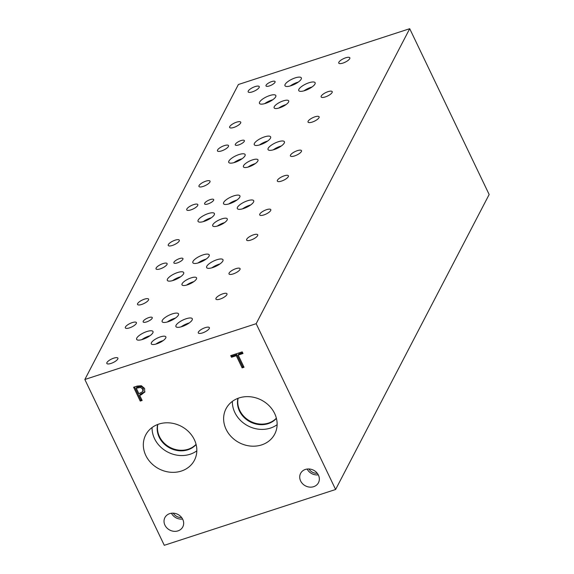 <?xml version="1.0" encoding="UTF-8"?>
<svg xmlns="http://www.w3.org/2000/svg" width="574" height="574" viewBox="0 0 574 574"><rect width="100%" height="100%" fill="white"/><g stroke="black" fill="none" stroke-linecap="round" stroke-linejoin="round"><path stroke-width="0.86" d="M256.169 323.686L335.611 489.493L164.286 545.3L84.844 379.493L256.169 323.686L409.714 28.7L238.389 84.507L84.844 379.493M136.268 388.225L138.908 393.728L142.847 391.49L142.675 389.179L140.637 387.407L136.268 388.225L136.834 387.127L141.211 386.316L143.249 388.081L143.206 390.801M144.849 391.949L141.269 394.776L139.661 395.299L142.13 400.451L140.228 401.068L133.613 387.249L137.193 386.08L141.347 385.728L144.626 388.476L144.705 392.25M140.228 401.068L140.795 399.978L134.553 386.941M141.749 399.662L140.795 399.978M139.661 395.299L140.228 394.202L144.949 391.69M194.349 439.662A27.452 24.008 27.5 0 1 194.428 460.248A27.452 24.008 27.5 0 1 170.177 472.215A27.452 24.008 27.5 0 1 145.81 455.476A27.452 24.008 27.5 0 1 145.731 434.898A27.452 24.008 27.5 0 1 169.99 422.923A27.452 24.008 27.5 0 1 194.349 439.662M274.652 413.51A27.452 24.008 27.5 0 1 274.724 434.088A27.452 24.008 27.5 0 1 250.472 446.063A27.452 24.008 27.5 0 1 226.106 429.323A27.452 24.008 27.5 0 1 226.027 408.745A27.452 24.008 27.5 0 1 250.286 396.77A27.452 24.008 27.5 0 1 274.652 413.51M318.441 475.15A10.074 8.811 27.5 0 1 318.47 482.705A10.074 8.811 27.5 0 1 309.565 487.104A10.074 8.811 27.5 0 1 300.625 480.955A10.074 8.811 27.5 0 1 300.597 473.399A10.074 8.811 27.5 0 1 309.501 469.008A10.074 8.811 27.5 0 1 318.441 475.15M182.754 519.348A10.074 8.811 27.5 0 1 182.783 526.903A10.074 8.811 27.5 0 1 173.879 531.302A10.074 8.811 27.5 0 1 164.932 525.153A10.074 8.811 27.5 0 1 164.903 517.597A10.074 8.811 27.5 0 1 173.807 513.206A10.074 8.811 27.5 0 1 182.754 519.348M244.029 367.26L242.135 367.877L236.294 355.693L231.509 357.25L230.719 355.615L242.199 351.876L242.981 353.512L238.196 355.076L244.029 367.26M243.656 366.47L242.702 366.779L236.861 354.596L232.075 356.16L231.666 355.313M242.135 367.877L242.702 366.779M238.196 355.076L238.762 353.979L242.608 352.73M231.509 357.25L232.075 356.16M236.294 355.693L236.861 354.596M335.611 489.493L489.156 194.507L409.714 28.7M171.439 513.242A10.074 8.811 -152.5 0 0 182.597 519.047M173.262 513.163A8.301 7.261 -152.5 0 0 181.614 517.511M307.133 469.044A10.074 8.811 -152.5 0 0 318.29 474.849M308.956 468.965A8.301 7.261 -152.5 0 0 317.307 473.313M238.117 398.277A22.221 19.437 -152.5 0 0 239.76 410.467A22.221 19.437 -152.5 0 0 276.359 418.188M232.37 401.37A27.452 24.008 -152.5 0 0 234.845 412.527A27.452 24.008 -152.5 0 0 277.127 424.667M237.937 398.349A22.221 19.437 -152.5 0 0 239.473 411.02A22.221 19.437 -152.5 0 0 276.41 418.374M157.821 424.437A22.221 19.437 -152.5 0 0 159.464 436.62A22.221 19.437 -152.5 0 0 196.064 444.341M152.074 427.522A27.452 24.008 -152.5 0 0 154.55 438.68A27.452 24.008 -152.5 0 0 196.832 450.82M157.635 424.502A22.221 19.437 -152.5 0 0 159.177 437.173A22.221 19.437 -152.5 0 0 196.114 444.527M193.854 281.619A8.072 2.547 -25.6 0 0 193 281.877A8.072 2.547 -25.6 0 0 186.615 285.084M191.085 277.888A8.072 2.547 154.4 0 1 196.559 277.866A8.072 2.547 154.4 0 1 187.476 284.826A8.072 2.547 154.4 0 1 182.001 284.84A8.072 2.547 154.4 0 1 191.085 277.888M255.272 163.619A8.072 2.547 -25.6 0 0 254.411 163.877A8.072 2.547 -25.6 0 0 248.033 167.091M252.503 159.888A8.072 2.547 154.4 0 1 257.977 159.873A8.072 2.547 154.4 0 1 248.894 166.833A8.072 2.547 154.4 0 1 243.419 166.847A8.072 2.547 154.4 0 1 252.503 159.888M285.981 104.626A8.072 2.547 -25.6 0 0 285.12 104.884A8.072 2.547 -25.6 0 0 278.742 108.091M283.212 100.895A8.072 2.547 154.4 0 1 288.686 100.873A8.072 2.547 154.4 0 1 279.603 107.833A8.072 2.547 154.4 0 1 274.128 107.855A8.072 2.547 154.4 0 1 283.212 100.895M224.563 222.619A8.072 2.547 -25.6 0 0 223.709 222.877A8.072 2.547 -25.6 0 0 217.324 226.084M221.794 218.888A8.072 2.547 154.4 0 1 227.268 218.866A8.072 2.547 154.4 0 1 218.185 225.826A8.072 2.547 154.4 0 1 212.71 225.847A8.072 2.547 154.4 0 1 221.794 218.888M163.145 340.612A8.072 2.547 -25.6 0 0 162.291 340.87A8.072 2.547 -25.6 0 0 155.913 344.077M160.376 336.881A8.072 2.547 154.4 0 1 165.85 336.866A8.072 2.547 154.4 0 1 156.767 343.826A8.072 2.547 154.4 0 1 151.292 343.84A8.072 2.547 154.4 0 1 160.376 336.881M189.241 322.947A9.076 2.863 -25.6 0 0 188.279 323.234A9.076 2.863 -25.6 0 0 181.104 326.843M186.127 318.757A9.076 2.863 154.4 0 1 192.283 318.735A9.076 2.863 154.4 0 1 182.066 326.556A9.076 2.863 154.4 0 1 175.917 326.577A9.076 2.863 154.4 0 1 186.127 318.757M180.659 276.747A9.076 2.863 -25.6 0 0 179.698 277.034A9.076 2.863 -25.6 0 0 172.523 280.643M177.545 272.557A9.076 2.863 154.4 0 1 183.702 272.535A9.076 2.863 154.4 0 1 173.484 280.356A9.076 2.863 154.4 0 1 167.335 280.377A9.076 2.863 154.4 0 1 177.545 272.557M206.166 259.075A9.076 2.863 -25.6 0 0 205.205 259.369A9.076 2.863 -25.6 0 0 198.037 262.971M203.06 254.885A9.076 2.863 154.4 0 1 209.216 254.863A9.076 2.863 154.4 0 1 198.999 262.684A9.076 2.863 154.4 0 1 192.842 262.705A9.076 2.863 154.4 0 1 203.06 254.885M250.659 204.954A9.076 2.863 -25.6 0 0 249.697 205.241A9.076 2.863 -25.6 0 0 242.522 208.85M247.545 200.757A9.076 2.863 154.4 0 1 253.701 200.735A9.076 2.863 154.4 0 1 243.484 208.563A9.076 2.863 154.4 0 1 237.335 208.577A9.076 2.863 154.4 0 1 247.545 200.757M242.077 158.754A9.076 2.863 -25.6 0 0 241.109 159.041A9.076 2.863 -25.6 0 0 233.941 162.65M238.963 154.557A9.076 2.863 154.4 0 1 245.12 154.542A9.076 2.863 154.4 0 1 234.902 162.363A9.076 2.863 154.4 0 1 228.746 162.377A9.076 2.863 154.4 0 1 238.963 154.557M267.584 141.082A9.076 2.863 -25.6 0 0 266.623 141.369A9.076 2.863 -25.6 0 0 259.455 144.978M264.478 136.885A9.076 2.863 154.4 0 1 270.627 136.87A9.076 2.863 154.4 0 1 260.417 144.691A9.076 2.863 154.4 0 1 254.26 144.713A9.076 2.863 154.4 0 1 264.478 136.885M312.077 86.961A9.076 2.863 -25.6 0 0 311.108 87.248A9.076 2.863 -25.6 0 0 303.94 90.857M308.963 82.764A9.076 2.863 154.4 0 1 315.119 82.742A9.076 2.863 154.4 0 1 304.902 90.563A9.076 2.863 154.4 0 1 298.753 90.584A9.076 2.863 154.4 0 1 308.963 82.764M298.293 82.082A9.076 2.863 -25.6 0 0 297.332 82.376A9.076 2.863 -25.6 0 0 290.164 85.978M295.187 77.892A9.076 2.863 154.4 0 1 301.336 77.87A9.076 2.863 154.4 0 1 291.126 85.691A9.076 2.863 154.4 0 1 284.969 85.713A9.076 2.863 154.4 0 1 295.187 77.892M272.779 99.754A9.076 2.863 -25.6 0 0 271.818 100.048A9.076 2.863 -25.6 0 0 264.65 103.65M269.672 95.564A9.076 2.863 154.4 0 1 275.829 95.542A9.076 2.863 154.4 0 1 265.611 103.363A9.076 2.863 154.4 0 1 259.455 103.385A9.076 2.863 154.4 0 1 269.672 95.564M281.368 145.954A9.076 2.863 -25.6 0 0 280.406 146.241A9.076 2.863 -25.6 0 0 273.231 149.85M278.254 141.764A9.076 2.863 154.4 0 1 284.41 141.742A9.076 2.863 154.4 0 1 274.193 149.563A9.076 2.863 154.4 0 1 268.044 149.584A9.076 2.863 154.4 0 1 278.254 141.764M236.875 200.082A9.076 2.863 -25.6 0 0 235.914 200.369A9.076 2.863 -25.6 0 0 228.746 203.978M233.769 195.885A9.076 2.863 154.4 0 1 239.925 195.863A9.076 2.863 154.4 0 1 229.708 203.684A9.076 2.863 154.4 0 1 223.551 203.705A9.076 2.863 154.4 0 1 233.769 195.885M211.368 217.754A9.076 2.863 -25.6 0 0 210.407 218.041A9.076 2.863 -25.6 0 0 203.232 221.65M208.254 213.557A9.076 2.863 154.4 0 1 214.411 213.535A9.076 2.863 154.4 0 1 204.193 221.356A9.076 2.863 154.4 0 1 198.044 221.377A9.076 2.863 154.4 0 1 208.254 213.557M219.95 263.947A9.076 2.863 -25.6 0 0 218.988 264.241A9.076 2.863 -25.6 0 0 211.813 267.85M216.836 259.757A9.076 2.863 154.4 0 1 222.992 259.735A9.076 2.863 154.4 0 1 212.775 267.556A9.076 2.863 154.4 0 1 206.626 267.577A9.076 2.863 154.4 0 1 216.836 259.757M175.465 318.075A9.076 2.863 -25.6 0 0 174.496 318.362A9.076 2.863 -25.6 0 0 167.328 321.971M172.351 313.878A9.076 2.863 154.4 0 1 178.507 313.863A9.076 2.863 154.4 0 1 168.29 321.684A9.076 2.863 154.4 0 1 162.141 321.705A9.076 2.863 154.4 0 1 172.351 313.878M149.95 335.747A9.076 2.863 -25.6 0 0 148.989 336.034A9.076 2.863 -25.6 0 0 141.814 339.643M146.836 331.55A9.076 2.863 154.4 0 1 152.993 331.528A9.076 2.863 154.4 0 1 142.775 339.356A9.076 2.863 154.4 0 1 136.626 339.37A9.076 2.863 154.4 0 1 146.836 331.55M179.554 258.587A5.037 1.593 154.4 0 1 182.97 258.573A5.037 1.593 154.4 0 1 177.301 262.914A5.037 1.593 154.4 0 1 173.886 262.928A5.037 1.593 154.4 0 1 179.554 258.587M240.972 140.594A5.037 1.593 154.4 0 1 244.388 140.58A5.037 1.593 154.4 0 1 238.712 144.921A5.037 1.593 154.4 0 1 235.297 144.935A5.037 1.593 154.4 0 1 240.972 140.594M271.681 81.594A5.037 1.593 154.4 0 1 275.097 81.58A5.037 1.593 154.4 0 1 269.421 85.928A5.037 1.593 154.4 0 1 266.006 85.935A5.037 1.593 154.4 0 1 271.681 81.594M210.263 199.587A5.037 1.593 154.4 0 1 213.679 199.58A5.037 1.593 154.4 0 1 208.01 203.921A5.037 1.593 154.4 0 1 204.588 203.928A5.037 1.593 154.4 0 1 210.263 199.587M148.845 317.58A5.037 1.593 154.4 0 1 152.261 317.573A5.037 1.593 154.4 0 1 146.592 321.914A5.037 1.593 154.4 0 1 143.177 321.928A5.037 1.593 154.4 0 1 148.845 317.58M113.731 358.162A6.135 1.937 154.4 0 1 117.892 358.147A6.135 1.937 154.4 0 1 110.983 363.435A6.135 1.937 154.4 0 1 106.829 363.45A6.135 1.937 154.4 0 1 113.731 358.162M222.827 293.809A6.135 1.937 154.4 0 1 226.988 293.795A6.135 1.937 154.4 0 1 220.079 299.083A6.135 1.937 154.4 0 1 215.924 299.097A6.135 1.937 154.4 0 1 222.827 293.809M144.44 299.169A6.135 1.937 154.4 0 1 148.601 299.154A6.135 1.937 154.4 0 1 141.692 304.442A6.135 1.937 154.4 0 1 137.53 304.457A6.135 1.937 154.4 0 1 144.44 299.169M253.536 234.809A6.135 1.937 154.4 0 1 257.697 234.795A6.135 1.937 154.4 0 1 250.788 240.083A6.135 1.937 154.4 0 1 246.626 240.097A6.135 1.937 154.4 0 1 253.536 234.809M175.149 240.169A6.135 1.937 154.4 0 1 179.31 240.154A6.135 1.937 154.4 0 1 172.401 245.442A6.135 1.937 154.4 0 1 168.239 245.457A6.135 1.937 154.4 0 1 175.149 240.169M284.245 175.816A6.135 1.937 154.4 0 1 288.406 175.802A6.135 1.937 154.4 0 1 281.497 181.09A6.135 1.937 154.4 0 1 277.335 181.104A6.135 1.937 154.4 0 1 284.245 175.816M205.858 181.169A6.135 1.937 154.4 0 1 210.019 181.154A6.135 1.937 154.4 0 1 203.11 186.45A6.135 1.937 154.4 0 1 198.948 186.457A6.135 1.937 154.4 0 1 205.858 181.169M314.954 116.816A6.135 1.937 154.4 0 1 319.115 116.802A6.135 1.937 154.4 0 1 312.206 122.09A6.135 1.937 154.4 0 1 308.044 122.104A6.135 1.937 154.4 0 1 314.954 116.816M236.567 122.176A6.135 1.937 154.4 0 1 240.728 122.162A6.135 1.937 154.4 0 1 233.819 127.45A6.135 1.937 154.4 0 1 229.657 127.464A6.135 1.937 154.4 0 1 236.567 122.176M345.663 57.816A6.135 1.937 154.4 0 1 349.824 57.802A6.135 1.937 154.4 0 1 342.915 63.09A6.135 1.937 154.4 0 1 338.753 63.104A6.135 1.937 154.4 0 1 345.663 57.816M328.048 91.661A6.135 1.937 154.4 0 1 332.202 91.646A6.135 1.937 154.4 0 1 325.3 96.934A6.135 1.937 154.4 0 1 321.139 96.949A6.135 1.937 154.4 0 1 328.048 91.661M255.078 86.609A6.135 1.937 154.4 0 1 259.24 86.595A6.135 1.937 154.4 0 1 252.33 91.883A6.135 1.937 154.4 0 1 248.169 91.897A6.135 1.937 154.4 0 1 255.078 86.609M297.339 150.661A6.135 1.937 154.4 0 1 301.501 150.646A6.135 1.937 154.4 0 1 294.591 155.934A6.135 1.937 154.4 0 1 290.43 155.949A6.135 1.937 154.4 0 1 297.339 150.661M224.369 145.609A6.135 1.937 154.4 0 1 228.531 145.595A6.135 1.937 154.4 0 1 221.621 150.883A6.135 1.937 154.4 0 1 217.46 150.897A6.135 1.937 154.4 0 1 224.369 145.609M266.63 209.654A6.135 1.937 154.4 0 1 270.792 209.639A6.135 1.937 154.4 0 1 263.882 214.934A6.135 1.937 154.4 0 1 259.721 214.949A6.135 1.937 154.4 0 1 266.63 209.654M193.66 204.602A6.135 1.937 154.4 0 1 197.822 204.588A6.135 1.937 154.4 0 1 190.912 209.876A6.135 1.937 154.4 0 1 186.751 209.89A6.135 1.937 154.4 0 1 193.66 204.602M235.921 268.654A6.135 1.937 154.4 0 1 240.083 268.639A6.135 1.937 154.4 0 1 233.173 273.927A6.135 1.937 154.4 0 1 229.012 273.942A6.135 1.937 154.4 0 1 235.921 268.654M162.951 263.602A6.135 1.937 154.4 0 1 167.113 263.588A6.135 1.937 154.4 0 1 160.203 268.876A6.135 1.937 154.4 0 1 156.042 268.89A6.135 1.937 154.4 0 1 162.951 263.602M205.212 327.654A6.135 1.937 154.4 0 1 209.374 327.639A6.135 1.937 154.4 0 1 202.464 332.927A6.135 1.937 154.4 0 1 198.303 332.942A6.135 1.937 154.4 0 1 205.212 327.654M132.242 322.595A6.135 1.937 154.4 0 1 136.404 322.588A6.135 1.937 154.4 0 1 129.494 327.876A6.135 1.937 154.4 0 1 125.34 327.89A6.135 1.937 154.4 0 1 132.242 322.595M140.637 387.407L141.211 386.316M137.839 387.708L138.413 386.618M142.675 389.179L143.249 388.081M141.269 394.776L141.835 393.678"/></g></svg>
